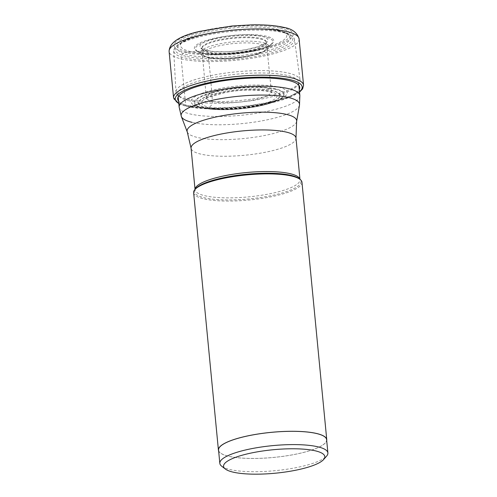 <?xml version="1.0" encoding="UTF-8"?>
<svg xmlns="http://www.w3.org/2000/svg" width="497" height="497" viewBox="0 0 497 497"><rect width="100%" height="100%" fill="white"/><g stroke="black" fill="none" stroke-linecap="round" stroke-linejoin="round"><path stroke-width="0.37" stroke-dasharray="2.48 1.86" d="M279.699 28.025A56.938 13.195 174.5 0 0 200.614 32.156A56.938 13.195 174.5 0 0 187.487 51.843A56.938 13.195 174.5 0 0 266.572 47.706A56.938 13.195 174.5 0 0 279.699 28.025M178.572 101.096A61.293 14.202 174.5 0 0 189.09 106.029A61.293 14.202 174.5 0 0 253.706 105.675A61.293 14.202 174.5 0 0 299.275 89.472M275.35 89.274A44.587 10.331 -5.5 0 1 270.542 103.109A44.587 10.331 -5.5 0 1 209.374 108.998A44.587 10.331 -5.5 0 1 203.136 107.924A44.587 10.331 -5.5 0 1 213.412 92.51A44.587 10.331 -5.5 0 1 275.35 89.274M206.025 107.824A41.096 9.524 174.5 0 0 263.106 104.842A41.096 9.524 174.5 0 0 272.58 90.634A41.096 9.524 -5.5 0 0 215.493 93.616A41.096 9.524 -5.5 0 0 206.025 107.824L206.298 107.781A40.76 9.449 174.5 0 0 262.919 104.824A40.76 9.449 174.5 0 0 272.313 90.734A40.76 9.449 -5.5 0 0 215.692 93.691A40.76 9.449 -5.5 0 0 206.298 107.781L208.647 107.215A5.113 4.106 -76.7 0 0 212.381 101.357A816.279 655.972 -76.7 0 0 207.901 52.558L207.827 51.918A1.901 1.528 -76.7 0 0 206.274 50.489A171.397 137.731 103.3 0 1 190.394 51.545A53.396 12.375 -5.5 0 1 202.701 33.082A53.396 12.375 -5.5 0 1 276.872 29.205A53.396 12.375 -5.5 0 1 264.566 47.669A53.396 12.375 -5.5 0 1 190.394 51.545L185.151 52.446A5.486 4.405 -76.7 0 0 181.225 58.901L185.679 105.165A1.628 1.305 -76.7 0 0 187.077 106.414L189.09 106.029A33.734 27.105 103.3 0 1 199.968 107.228A16.718 13.431 -76.7 0 0 202.627 107.868A36.722 29.509 103.3 0 1 203.136 107.924L206.025 107.824M221.674 466.192A54.285 12.58 174.5 0 0 229.906 469.51A54.285 12.58 174.5 0 0 284.675 469.553A54.285 12.58 174.5 0 0 326.628 456.084M326.616 439.677A54.285 12.58 -5.5 0 1 289.67 455.308A54.285 12.58 -5.5 0 1 228.626 456.234A54.285 12.58 -5.5 0 1 218.55 450.083M218.637 450.959A54.415 12.611 174.5 0 0 228.521 456.258A54.415 12.611 174.5 0 0 287.9 455.631A54.415 12.611 174.5 0 0 326.703 440.553M301.965 182.256A54.415 12.611 -5.5 0 1 264.926 197.93A54.415 12.611 -5.5 0 1 203.733 198.856A54.415 12.611 -5.5 0 1 193.631 192.687M189.133 100.81A60.628 14.053 -5.5 0 1 179.392 96.642A60.628 14.053 -5.5 0 1 177.883 93.939A60.628 14.053 -5.5 0 1 219.152 76.476A60.628 14.053 -5.5 0 1 287.328 75.445A60.628 14.053 -5.5 0 1 298.585 82.316A60.628 14.053 -5.5 0 1 297.616 85.26A60.628 14.053 -5.5 0 1 251.414 100.698A60.628 14.053 -5.5 0 1 189.133 100.81M187.562 99.207A62.342 14.45 174.5 0 0 251.6 99.096A62.342 14.45 174.5 0 0 299.107 83.216A62.342 14.45 174.5 0 0 300.089 80.054A62.342 14.45 174.5 0 0 288.527 73.127A62.342 14.45 -5.5 0 0 218.705 74.14A62.342 14.45 -5.5 0 0 175.975 92.007A62.342 14.45 -5.5 0 0 177.541 94.921A62.342 14.45 -5.5 0 0 187.562 99.207M294.46 39.313A60.653 14.059 174.5 0 1 253.47 56.869A60.653 14.059 174.5 0 1 184.99 57.95A60.653 14.059 -5.5 0 1 173.72 50.942A60.653 14.059 -5.5 0 1 175.603 47.091A60.653 14.059 -5.5 0 1 222.979 32.398A60.653 14.059 -5.5 0 1 283.222 32.578A60.653 14.059 174.5 0 1 291.882 35.896A60.653 14.059 174.5 0 1 294.46 39.313L300.089 80.054M282.029 27.422A59.814 13.86 -5.5 0 1 268.243 48.103A59.814 13.86 -5.5 0 1 185.151 52.446A59.814 13.86 -5.5 0 1 198.943 31.765A59.814 13.86 -5.5 0 1 282.029 27.422M299.107 38.983A65.3 15.134 -5.5 0 1 254.657 57.795A65.3 15.134 -5.5 0 1 181.225 58.901A65.3 15.134 -5.5 0 1 169.104 51.502M173.559 97.766A65.3 15.134 174.5 0 0 185.679 105.165A65.3 15.134 174.5 0 0 259.111 104.053A65.3 15.134 174.5 0 0 303.561 85.248M299.498 91.821A63.765 14.78 -5.5 0 1 249.09 106.774A63.765 14.78 -5.5 0 1 187.077 106.414A63.765 14.78 -5.5 0 1 178.796 103.444M209.374 108.998L201.31 107.638L196.16 106.109A48.327 11.201 -5.5 0 0 199.968 107.228A48.327 11.201 174.5 0 0 243.841 107.88A48.327 11.201 174.5 0 0 282.961 97.747A48.327 11.201 174.5 0 0 278.233 87.012A48.327 11.201 -5.5 0 0 214.17 89.771A48.327 11.201 -5.5 0 0 196.16 106.109L197.253 106.401C210.256 112.086 278.047 103.68 282.986 97.735L282.961 97.747C282.638 98.499 277.904 100.475 268.753 103.662A45.19 10.474 174.5 0 0 275.816 88.963A45.19 10.474 -5.5 0 0 213.045 92.243A45.19 10.474 -5.5 0 0 202.627 107.868A45.19 10.474 174.5 0 0 211.244 109.197A45.19 10.474 174.5 0 0 268.753 103.662L270.542 103.109M208.647 107.215A37.865 8.778 174.5 0 0 261.242 104.463A37.865 8.778 174.5 0 0 269.97 91.373A37.865 8.778 174.5 0 0 217.375 94.126A37.865 8.778 174.5 0 0 208.647 107.215M212.381 101.357A32.684 7.573 174.5 0 0 249.27 100.779A32.684 7.573 174.5 0 0 271.374 91.324A32.684 7.573 174.5 0 0 265.317 87.689A32.684 7.573 -5.5 0 0 228.695 88.218A32.684 7.573 -5.5 0 0 206.311 97.592L205.938 99.158C203.428 98.978 209.517 96.853 224.203 92.777C238.709 89.74 253.395 89.286 268.262 91.417L272.039 92.796L271.374 91.324L266.429 42.717A32.417 7.511 -5.5 0 1 244.263 52.023A32.417 7.511 -5.5 0 1 207.901 52.558A32.417 7.511 -5.5 0 1 201.888 48.93A32.417 7.511 -5.5 0 1 223.861 39.567A32.417 7.511 -5.5 0 1 260.409 38.996A32.417 7.511 -5.5 0 1 266.429 42.717L266.386 42.065A32.435 7.517 174.5 0 0 260.36 38.344A32.435 7.517 174.5 0 0 223.793 38.915A32.435 7.517 174.5 0 0 201.813 48.284A32.435 7.517 174.5 0 0 207.827 51.918A32.435 7.517 174.5 0 0 244.207 51.377A32.435 7.517 174.5 0 0 266.386 42.065L263.683 44.345L257.974 46.724L246.245 49.613L235.162 51.16L225.706 51.787L214.288 51.589L206.727 50.508C202.012 48.718 200.372 47.973 201.813 48.284L206.311 97.592A32.684 7.573 -5.5 0 0 212.381 101.357M206.274 50.489A34.144 7.915 174.5 0 0 253.7 48.01A34.144 7.915 174.5 0 0 261.571 36.206A34.144 7.915 174.5 0 0 214.145 38.685A34.144 7.915 174.5 0 0 206.274 50.489M299.958 179.293L299.157 178.672A53.508 12.4 -5.5 0 1 270.498 195.775A53.508 12.4 -5.5 0 1 204.385 197.781A53.508 12.4 -5.5 0 1 204.354 197.775A53.508 12.4 -5.5 0 1 195.706 188.63L195.072 189.767A52.707 12.214 174.5 0 0 204.826 195.731A52.707 12.214 174.5 0 0 204.857 195.737A52.707 12.214 174.5 0 0 264.118 194.843A52.707 12.214 174.5 0 0 299.995 179.659A52.707 12.214 174.5 0 0 299.927 179.268M195.06 189.363A52.707 12.214 174.5 0 0 195.072 189.767L195.035 189.394M295.988 138.042A52.707 12.214 -5.5 0 1 260.111 153.219A52.707 12.214 -5.5 0 1 200.85 154.12A52.707 12.214 -5.5 0 1 200.819 154.113A52.707 12.214 -5.5 0 1 191.065 148.143M187.276 131.985A55.043 12.754 174.5 0 0 197.272 137.42A55.043 12.754 174.5 0 0 197.303 137.427A55.043 12.754 174.5 0 0 257.527 136.762A55.043 12.754 174.5 0 0 296.622 121.461M299.486 105.115A59.46 13.779 -5.5 0 1 257.247 121.653A59.46 13.779 -5.5 0 1 192.184 122.368M179.156 107.147A60.628 14.053 174.5 0 0 190.407 114.018A60.628 14.053 174.5 0 0 258.589 112.987A60.628 14.053 174.5 0 0 299.859 95.53M186.102 56.323A59.124 13.705 -5.5 0 1 176.951 45.736A59.124 13.705 -5.5 0 1 223.134 31.417A59.124 13.705 -5.5 0 1 281.855 31.584A59.124 13.705 -5.5 0 1 290.304 34.821A59.124 13.705 -5.5 0 1 260.006 53.924A59.124 13.705 -5.5 0 1 186.102 56.323M279.699 31.305A56.559 13.108 174.5 0 0 201.136 35.411A56.559 13.108 174.5 0 0 188.102 54.962A56.559 13.108 174.5 0 0 266.665 50.856A56.559 13.108 174.5 0 0 279.699 31.305M201.745 52.881A39.878 9.244 -5.5 0 1 210.921 39.101A39.878 9.244 -5.5 0 1 266.305 36.194A39.878 9.244 -5.5 0 1 266.33 36.2A39.878 9.244 -5.5 0 1 257.154 49.98A39.878 9.244 -5.5 0 1 201.77 52.887A39.878 9.244 -5.5 0 1 201.745 52.881M202.72 53.204A38.735 8.977 174.5 0 0 202.745 53.21A38.735 8.977 174.5 0 0 242.406 53.148A38.735 8.977 174.5 0 0 271.983 43.332A38.735 8.977 174.5 0 0 265.46 36.995A38.735 8.977 174.5 0 0 265.435 36.989A38.735 8.977 174.5 0 0 218.115 38.35A38.735 8.977 174.5 0 0 196.557 50.595A38.735 8.977 174.5 0 0 202.72 53.204M206.559 56.962A34.548 8.008 -5.5 0 1 206.516 56.956A34.548 8.008 -5.5 0 1 201.061 54.633A34.548 8.008 -5.5 0 1 220.301 43.711A34.548 8.008 -5.5 0 1 262.515 42.512A34.548 8.008 -5.5 0 1 262.553 42.518A34.548 8.008 -5.5 0 1 268.33 48.159A34.548 8.008 -5.5 0 1 241.933 56.919A34.548 8.008 -5.5 0 1 206.559 56.962M208.759 57.559A31.97 7.412 174.5 0 0 253.166 55.235A31.97 7.412 174.5 0 0 260.534 44.183A31.97 7.412 174.5 0 0 216.127 46.507A31.97 7.412 174.5 0 0 208.759 57.559M178.827 103.755L186.623 106.408L204.037 108.713L225.253 108.837L240.175 107.812L266.032 104.022L281.824 100.102L299.529 92.131M178.168 96.946L177.883 93.939M298.877 85.322L298.585 82.316M297.616 85.26L299.107 83.216M179.392 96.642L177.541 94.921M173.72 50.942L175.975 92.007M291.882 35.896L290.304 34.821L281.041 31.212C273.4 29.46 263.615 28.671 251.687 28.832L232.304 29.944L214.636 32.324C195.917 35.579 183.356 40.046 176.951 45.736L175.603 47.091M202.173 52.899C219.488 58.025 268.927 50.396 271.983 43.332L268.33 48.159C267.721 49.973 263.46 52.166 255.551 54.732L235.354 58.342C224.048 59.379 214.81 59.124 207.653 57.577L201.061 54.633L196.557 50.595C196.377 50.936 198.253 51.707 202.173 52.899"/><path stroke-width="0.75" d="M299.275 89.472A61.293 14.202 174.5 0 0 288.353 80.39A61.293 14.202 174.5 0 0 215.226 82.179A61.293 14.202 174.5 0 0 178.572 101.096M233 472.113A50.856 11.785 174.5 0 0 284.309 472.15A50.856 11.785 174.5 0 0 323.615 459.532A50.856 11.785 174.5 0 0 315.365 450.835A50.856 11.785 174.5 0 0 252.526 452.748A50.856 11.785 174.5 0 0 225.284 469A50.856 11.785 174.5 0 0 233 472.113M323.615 459.532L326.628 456.084A54.285 12.58 174.5 0 0 327.896 452.953A54.285 12.58 174.5 0 0 317.819 446.803A54.285 12.58 174.5 0 0 256.775 447.722A54.285 12.58 174.5 0 0 219.829 463.359A54.285 12.58 174.5 0 0 221.674 466.192L225.284 469M219.829 463.359L218.55 450.083A54.285 12.58 -5.5 0 1 255.501 434.446A54.285 12.58 -5.5 0 1 316.539 433.521A54.285 12.58 -5.5 0 1 326.616 439.677L327.896 452.953M326.703 440.553A54.415 12.611 174.5 0 0 326.753 439.665A54.415 12.611 174.5 0 0 316.651 433.496A54.415 12.611 174.5 0 0 255.458 434.421A54.415 12.611 174.5 0 0 218.419 450.096A54.415 12.611 174.5 0 0 218.637 450.959M218.419 450.096L193.631 192.687A54.415 12.611 -5.5 0 1 194.905 189.55A54.415 12.611 -5.5 0 1 236.963 176.05A54.415 12.611 -5.5 0 1 291.863 176.087A54.415 12.611 -5.5 0 1 300.12 179.417A54.415 12.611 -5.5 0 1 301.965 182.256L326.753 439.665M169.104 51.502A65.3 15.134 -5.5 0 1 213.548 32.696A65.3 15.134 -5.5 0 1 286.986 31.584A65.3 15.134 -5.5 0 1 299.107 38.983C297.256 32.628 292.155 28.764 283.799 27.391C275.444 25.484 264.826 24.639 251.948 24.85L231.937 26.018L199.496 31.404C179.405 35.958 169.272 42.661 169.104 51.502L173.559 97.766A65.3 15.134 174.5 0 1 218.003 78.961A65.3 15.134 174.5 0 1 291.441 77.849A65.3 15.134 174.5 0 1 303.561 85.248L299.107 38.983M178.796 103.444A63.765 14.78 -5.5 0 1 209.448 82.57A63.765 14.78 -5.5 0 1 290.347 79.744A63.765 14.78 -5.5 0 1 299.498 91.821M194.905 189.55L195.706 188.63A53.508 12.4 -5.5 0 1 237.057 175.36A53.508 12.4 -5.5 0 1 291.043 175.398A53.508 12.4 -5.5 0 1 291.074 175.404A53.508 12.4 -5.5 0 1 299.157 178.672L300.12 179.417M299.927 179.268A52.707 12.214 174.5 0 0 290.242 173.695A52.707 12.214 174.5 0 0 290.211 173.689A52.707 12.214 174.5 0 0 231.757 174.447A52.707 12.214 174.5 0 0 195.06 189.363M195.035 189.394L191.065 148.143A52.707 12.214 -5.5 0 1 226.936 132.966A52.707 12.214 -5.5 0 1 286.204 132.072A52.707 12.214 -5.5 0 1 286.235 132.078A52.707 12.214 -5.5 0 1 295.988 138.042L299.958 179.293M295.988 138.042L296.622 121.461A55.043 12.754 174.5 0 0 286.471 114.409A55.043 12.754 174.5 0 0 286.44 114.397A55.043 12.754 174.5 0 0 222.898 115.621A55.043 12.754 174.5 0 0 187.276 131.985L191.065 148.143M192.184 122.368A59.46 13.779 -5.5 0 1 181.349 116.491L181.349 116.491A59.46 13.779 -5.5 0 1 219.836 98.81A59.46 13.779 -5.5 0 1 288.484 97.493A59.46 13.779 -5.5 0 1 299.486 105.115L299.859 95.53A60.628 14.053 174.5 0 0 288.602 88.659A60.628 14.053 174.5 0 0 220.419 89.69A60.628 14.053 174.5 0 0 179.156 107.147L178.168 96.946M299.529 92.131L302.598 88.913L303.561 85.248M178.827 103.755L173.559 97.766M187.276 131.985L181.349 116.491L179.156 107.147M296.622 121.461L299.486 105.115M299.859 95.53L298.877 85.322"/></g></svg>
